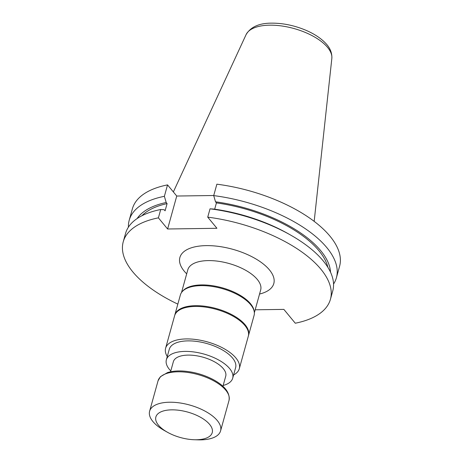 <?xml version="1.0" encoding="UTF-8"?>
<svg xmlns="http://www.w3.org/2000/svg" width="463" height="463" viewBox="0 0 463 463"><rect width="100%" height="100%" fill="white"/><g stroke="black" fill="none" stroke-linecap="round" stroke-linejoin="round"><path stroke-width="0.69" d="M222.929 386.304L225.718 376.251A27.172 12.293 -164.5 0 0 214.936 362.054A27.172 12.293 -164.5 0 0 188.071 355.104A27.172 12.293 -164.5 0 0 173.353 361.73L170.563 371.783M223.16 385.465A34.418 15.574 -164.5 0 0 232.698 378.19A34.418 15.574 -164.5 0 0 219.04 360.208A34.418 15.574 -164.5 0 0 185.015 351.4A34.418 15.574 -164.5 0 0 166.367 359.792A34.418 15.574 -164.5 0 0 170.801 370.944M182.434 291.401A37.804 17.102 15.5 0 1 222.061 287.76A37.804 17.102 15.5 0 1 254.158 311.292M177.838 304.122A107.514 48.644 15.5 0 1 123.239 241.802A107.514 48.644 15.5 0 1 158.404 217.847L167.606 228.994L216.933 228.288L207.731 217.147A107.514 48.644 15.5 0 1 330.443 299.266A107.514 48.644 15.5 0 1 295.278 323.22L283.865 309.394L255.182 309.799M213.732 195.508L176.744 196.034L167.606 228.994M336.416 277.731L339.582 266.306A107.514 48.644 -164.5 0 0 216.869 184.187L213.703 195.612A107.514 48.644 15.5 0 1 336.416 277.731A107.514 48.644 15.5 0 1 333.551 284.05M176.744 196.034L167.542 184.887L164.377 196.312A107.514 48.644 15.5 0 0 129.212 220.272A107.514 48.644 15.5 0 0 128.413 227.159M167.542 184.887A107.514 48.644 -164.5 0 0 132.377 208.842L129.212 220.272M207.731 217.147L210.04 208.819A107.514 48.644 -164.5 0 1 290.023 234.735A107.514 48.644 -164.5 0 1 332.752 290.938L330.443 299.266M123.239 241.802L125.548 233.474A107.514 48.644 -164.5 0 1 160.713 209.519L158.404 217.847M290.023 234.735L287.442 233.283A101.49 45.918 15.5 0 0 213.507 209.027L210.04 208.819M213.703 195.612L215.515 201.799L216.418 202.898L214.676 209.189M160.713 209.519L164.18 209.727L165.088 210.827L167.091 203.598L166.188 202.499L164.377 196.312M137.106 218.571A101.49 45.918 15.5 0 1 166.188 202.499M141.898 215.746A99.429 44.986 15.5 0 1 167.091 203.598M215.515 201.799A101.49 45.918 15.5 0 1 330.518 272.209M216.418 202.898A99.429 44.986 15.5 0 1 327.868 267.319M248.405 335.831A38.244 17.299 -164.5 0 0 248.521 335.455L254.083 315.401A38.244 17.299 -164.5 0 0 238.902 295.417A38.244 17.299 -164.5 0 0 201.098 285.63A38.244 17.299 -164.5 0 0 180.379 294.96L174.817 315.019A38.244 17.299 -164.5 0 0 174.725 315.396M248.521 335.455A38.244 17.299 -164.5 0 0 233.34 315.477A38.244 17.299 -164.5 0 0 195.536 305.684A38.244 17.299 -164.5 0 0 174.817 315.019M232.698 378.19L235.615 367.674A34.418 15.574 -164.5 0 0 221.956 349.692A34.418 15.574 -164.5 0 0 187.932 340.878A34.418 15.574 -164.5 0 0 169.284 349.276L166.367 359.792M233.601 374.937A38.244 17.299 -164.5 0 0 239.302 368.693A38.244 17.299 -164.5 0 0 224.127 348.714A38.244 17.299 -164.5 0 0 186.317 338.928A38.244 17.299 -164.5 0 0 165.604 348.257A38.244 17.299 -164.5 0 0 167.27 356.545M239.302 368.693L248.313 336.207A38.244 17.299 -164.5 0 0 233.132 316.229A38.244 17.299 -164.5 0 0 195.328 306.437A38.244 17.299 -164.5 0 0 174.609 315.766L165.604 348.257M194.402 439.74L198.123 439.85A36.82 16.656 -164.5 0 0 220.579 430.885A36.82 16.656 -164.5 0 0 189.552 404.992A36.82 16.656 -164.5 0 0 149.618 411.208A36.82 16.656 -164.5 0 0 152.888 421.504A36.82 16.656 -164.5 0 0 164.249 430.457L167.496 432.28A29.25 13.236 -164.5 0 0 194.402 439.74A29.25 13.236 -164.5 0 0 210.243 425.202A29.25 13.236 -164.5 0 0 172.375 409.842A29.25 13.236 -164.5 0 0 158.468 425.167A29.25 13.236 -164.5 0 0 167.496 432.28M254.361 312.768L260.663 290.023A37.804 17.102 -164.5 0 0 228.809 263.441A37.804 17.102 -164.5 0 0 187.804 269.819L187.839 269.703M186.693 273.836A48.731 22.045 15.5 0 1 199.096 246.119A48.731 22.045 15.5 0 1 263.198 263.893A48.731 22.045 15.5 0 1 259.552 294.04M246.079 34.65C250.639 26.923 259.193 23.092 271.746 23.15C283.072 23.115 294.416 25.471 305.777 30.211C314.122 33.782 320.732 38.116 325.593 43.221C330.078 47.845 332.162 52.921 331.838 58.436A44.622 20.187 -164.5 0 0 269.732 25.17A44.622 20.187 -164.5 0 0 246.079 34.65L173.359 191.937M158.057 380.783L160.441 376.691L167.484 372.599C171.842 371.21 177.04 370.695 183.076 371.054C193.812 371.824 203.899 374.689 213.35 379.643C224.983 385.997 230.204 392.937 229.017 400.466A36.82 16.656 -164.5 0 0 197.99 374.573A36.82 16.656 -164.5 0 0 158.057 380.783L149.618 411.208M181.502 292.564L187.804 269.819M331.838 58.436L314.174 221.366M229.017 400.466L220.579 430.885"/></g></svg>
